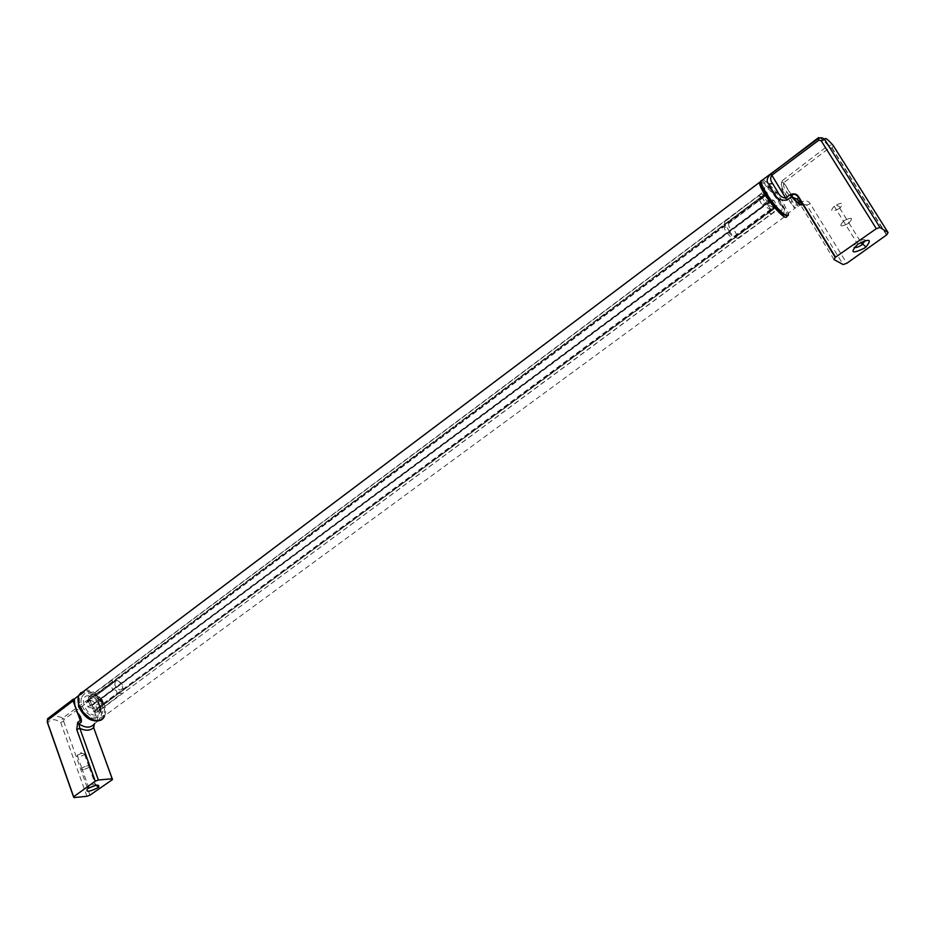 <?xml version="1.0" encoding="UTF-8"?>
<svg xmlns="http://www.w3.org/2000/svg" width="935" height="935" viewBox="0 0 935 935"><rect width="100%" height="100%" fill="white"/><g stroke="black" fill="none" stroke-linecap="round" stroke-linejoin="round"><path stroke-width="0.7" stroke-dasharray="4.67 3.51" d="M791.805 195.567L783.881 182.559L829.719 147.625L828.153 145.556L832.758 144.972M833.494 145.93L831.893 148.186L829.719 147.625M770.685 209.779L776.272 205.677L776.775 206.764L737.224 235.456L733.11 228.467L772.158 199.12L773.151 200.499L767.577 204.601L770.872 209.884L776.938 205.466L773.806 200.3L767.577 204.601M758.788 195.929L761.417 197.449L766.945 193.253L767.857 194.106L728.716 223.442L725.034 221.537L764.246 191.149M834.02 259.603L797.041 199.097M865.331 240.505C864.431 238.939 861.766 239.547 857.337 242.317L856.787 242.714C854.099 244.923 853.234 246.466 854.181 247.366M843.954 220.718C851.949 216.768 853.62 217.539 848.957 223.021L848.419 223.43C840.518 227.322 838.859 226.562 843.44 221.139L843.978 220.742C851.902 216.827 853.55 217.586 848.933 223.009L848.396 223.418C840.46 227.369 838.8 226.597 843.417 221.127L843.954 220.718M839.174 208.552C831.32 212.444 829.661 211.661 834.184 206.191L834.99 205.595C842.225 201.983 844.036 202.626 840.448 207.523L839.174 208.552M818.546 137.62C819.983 137.258 823.186 139.899 828.153 145.556L782.42 180.607L783.682 182.734C783.144 185.855 784.243 188.999 786.978 192.154L791.898 200.23L790.952 203.281L795.299 207.967L802.569 203.327L806.683 205.022L810.306 203.842L846.783 263.308M770.872 209.884L767.764 204.718M886.731 234.849L832.103 148.022L828.737 145.287M731.123 233.575C726.413 226.924 724.169 225.253 724.426 228.572L725.49 230.723C731.427 238.577 733.297 239.535 731.123 233.575M802.183 204.788L801.879 201.808C805.619 200.137 808.424 200.815 810.306 203.842M725.034 221.537L724.426 224.879L725.268 224.423L729.394 231.471L769.002 202.322L767.997 200.931L762.422 205.127L759.29 199.903L765.075 195.251L767.997 200.931M728.716 223.442L728.669 223.909C728.564 227.345 730.036 228.853 733.11 228.467M782.42 180.607C780.222 185.785 781.181 190.237 785.283 193.966L786.978 192.154L791.898 200.23C793.207 203.713 795.019 205.361 797.345 205.151L794.505 199.985M762.82 179.707C768.5 182.629 775.325 190.261 783.308 202.626L788.193 213.273L795.299 207.967C793.441 207.441 792.038 205.84 791.103 203.152L782.408 188.683C781.099 183.494 780.994 181.425 782.069 182.454L783.682 182.734L791.816 196.069M802.592 203.982L802.534 203.246L798.21 206.436L797.567 205.01L801.879 201.808M773.327 203.596L779.942 209.943C787.305 214.442 773.315 191.348 766.501 187.678C763.404 186.334 763.872 189.139 767.915 196.069M729.394 231.471L729.429 233.458L733.835 236.532L773.35 207.383L777.581 209.826L737.493 238.378L735.179 236.882L737.224 235.456M774.274 208.236L768.862 212.724L774.975 208.353M725.268 224.423L764.362 194.62L764.853 195.707M768.219 200.476L762.422 205.127M733.835 236.532L737.493 238.378M768.628 212.339L771.246 213.799M766.945 193.253L767.121 192.481L765.578 191.348L764.491 190.95L764.316 191.722M761.417 197.449L767.121 192.481M768.862 212.724L771.48 214.185M773.35 207.383C769.879 206.483 768.43 204.8 769.002 202.322M765.075 195.251L759.29 199.903M759.091 199.786L762.224 205.01M776.272 205.677L776.938 205.466M761.195 197.063L758.554 195.555M764.362 194.62L763.428 195.24L763.988 191.85M773.806 200.3L773.151 200.499M777.581 209.826L776.868 209.72M776.775 206.764L774.694 208.143L777.184 209.569M767.857 194.106C767.471 197.846 768.897 199.517 772.158 199.12M762.434 186.205C763.089 194.422 785.891 220.976 783.881 211.263C783.027 203.035 760.985 177.159 762.422 186.123M761.113 180.665C766.829 181.472 786.031 206.892 786.803 214.664L786.861 215.786M84.863 690.381C95.265 687.634 109.605 705.995 104.697 715.742L786.849 215.073M774.11 208.447L101.88 705.925L774.11 208.447L772.263 210.281L774.355 211.614L99.975 710.133L95.031 709.922C94.832 707.421 93.395 706.241 90.707 706.381L88.112 700.42L90.45 698.188L760.774 197.145L761.3 193.919L90.064 696.306L90.45 698.188M88.182 700.21L760.774 197.145M761.803 196.817L766.069 204.169L90.707 706.381M100.092 710.016L774.601 211.696L770.709 209.557C767.425 208.528 765.882 206.74 766.069 204.169M99.975 710.133L774.355 211.614M774.11 208.236L769.563 201.387C766.443 201.305 764.912 199.529 764.982 196.034L761.3 193.919M90.064 696.306L95.265 696.143L99.542 699.66L101.88 705.761M101.88 705.925L772.263 210.281M100.22 709.712L101.354 706.673M81.929 697.124C86.558 685.659 107.338 702.769 101.997 713.545C97.637 725.279 76.331 707.959 81.929 697.124M63.896 719.518L63.662 721.306L60.681 722.381L62.738 717.986L63.896 719.518L90.403 700.257L97.485 719.728L98.222 712.388L101.377 711.839L98.42 703.751L95.662 705.387C94.377 702.185 92.623 700.479 90.403 700.257L89.304 698.772L62.738 717.986L54.207 715.205M91.724 704.277L88.416 706.708L89.164 707.783L112.784 689.995L110.482 683.789L86.733 701.075L86.768 702.173L90.064 699.731L91.724 704.277L87.843 706.918L86.195 702.372L86.768 702.173M96.024 694.623L92.308 694.728L88.311 697.58L112.048 680.224L117.062 680.119L93.792 697.405L92.752 697.007L95.896 694.284L92.191 694.389L88.65 696.937L92.355 696.82L95.896 694.284M97.485 721.259L97.485 719.728L94.949 721.563L94.949 723.106L97.485 721.259C100.851 718.115 102.16 714.971 101.377 711.839M112.352 779.673L93.757 727.605M94.236 724.169L93.629 726.892M96.001 785.26C96.434 783.296 93.968 783.659 88.591 786.347L88.498 788.111M88.895 767.425C83.192 770.206 80.819 770.452 81.777 768.173L82.046 767.962C87.773 765.181 90.157 764.935 89.176 767.214L88.895 767.425C83.215 770.183 80.866 770.428 81.812 768.173L82.081 767.962C87.761 765.204 90.111 764.959 89.141 767.226L88.872 767.425M77.547 755.211L77.687 755.106C82.876 752.558 85.295 752.266 84.933 754.229L84.325 754.732C78.692 757.479 76.343 757.712 77.278 755.422L77.547 755.211M103.703 703.845L102.044 699.333L98.607 701.94L100.255 706.451L103.703 703.845L100.197 706.276L100.244 707.363L123.478 689.703L121.959 693.291L116.945 693.431L93.219 711.091L94.26 711.488L97.52 709.022L101.354 709.209L97.52 709.022M47.685 718.653L47.568 722.989M114.97 685.495C114.573 680.107 116.77 679.383 121.538 683.333L122.637 685.32C122.356 691.468 119.797 691.526 114.97 685.495M117.062 680.119L121.188 683.543L123.478 689.703M112.048 680.224L112.703 682.223L110.482 683.789M98.42 703.751C96.644 699.906 93.605 698.246 89.304 698.772M73.199 700.759L76.88 711.932M74.882 706.089L77.57 713.16M77.605 713.253L80.27 720.429M95.522 715.053C85.424 715.965 78.037 695.5 88.486 695.698C98.467 694.927 105.842 715.03 95.522 715.053M100.244 707.363L98.701 710.869L121.959 693.291M121.188 683.543L97.813 700.701L98.549 701.764L101.775 699.345L103.423 703.856M98.701 710.869L101.237 708.882M97.813 700.701L93.792 697.405M97.976 711.336L96.13 712.318L94.26 711.488M94.143 712.061L97.649 709.361M101.354 709.209L97.859 711.909M116.945 693.431C117.039 690.649 115.648 689.504 112.784 689.995M89.164 707.783C92.016 707.234 93.36 708.333 93.219 711.091M88.311 697.58L88.977 699.544L86.733 701.075M86.195 702.372L90.064 699.731M91.443 704.289L89.795 699.742M886.509 235.012L831.893 148.186M793.441 198.243L792.389 196.514M802.791 204.298L806.683 205.022L843.125 264.547M798.221 206.541L793.686 199.143M785.283 193.966L790.952 203.281M761.207 182.383C765.718 183.085 772.333 190.074 781.076 203.339C784.827 209.674 786.241 213.589 785.295 215.073M771.305 209.861L95.265 710.319M770.709 209.557L95.031 709.922M765.894 203.573L90.216 706.194M761.908 196.934L88.112 700.42M761.686 196.864L88.393 700.023M761.464 193.498L90.076 696.072M764.795 195.427L94.786 695.932M764.982 196.034L95.265 696.143M769.563 201.387L99.542 699.66M770.148 201.668L99.788 700.034M773.923 208.622L101.857 705.972M77.558 713.265L74.484 704.721M93.851 728.575L94.949 721.563M89.924 795.171L63.662 721.306M86.897 796.304L60.681 722.381C55.001 718.641 50.677 718.851 47.708 722.989L73.923 797.578M98.222 712.388L95.662 705.387L98.222 712.388M100.711 719.88L103.072 717.484C104.93 714.282 105.036 710.308 103.376 705.563C97.24 693.571 89.772 689.212 81.006 692.484M103.247 704.943C97.462 687.412 73.666 687.915 80.55 705.773C86.581 723.76 110.365 722.533 103.247 704.943M848.957 223.021L860.936 242.305M834.184 206.191L856.787 242.714M828.726 145.287L820.498 137.796M792.506 197.215L792.109 196.56M763.428 195.24L724.426 224.879M774.694 208.143L735.179 236.882M840.448 207.523L835.142 204.262L834.99 205.595M839.7 208.143L848.933 223.009M857.278 242.364L857.699 244.304M787.761 215.564L788.193 213.273M90.005 696.154L761.406 193.58M112.516 779.556L112.235 778.785M88.556 786.37L87.551 788.743M81.777 768.173L88.311 786.545M84.594 754.533L89.141 767.226M84.933 754.229L80.059 752.476L77.687 755.106M77.769 713.487L74.531 704.452M94.727 723.48L103.072 717.484C104.965 714.246 105.106 710.249 103.469 705.493C98.748 695.324 92.179 690.556 83.764 691.21M99.613 707.912L122.894 690.299M88.977 699.544L112.703 682.223M77.278 755.422L81.812 768.173M89.176 767.214L95.65 785.33"/><path stroke-width="1.4" d="M888.063 232.558L879.975 227.485L876.317 228.666L835.236 257.37L834.02 259.603L843.125 264.547L846.783 263.308L886.731 234.849L888.063 232.558L833.494 145.93M818.92 140.121L821.129 140.694L824.728 139.607C822.835 137.597 820.649 137.27 818.183 138.602L818.92 140.121L771.819 175.219L785.645 197.975C782.279 197.951 779.603 195.882 777.604 191.78L774.425 193.58L771.211 188.636L768.687 184.102L772.637 183.576C770.346 180.607 770.078 177.825 771.819 175.219L771.141 173.735L818.546 137.62M787.095 199.996L785.645 197.975L790.075 194.76L791.536 196.794L787.095 199.996C780.924 200.978 776.693 198.839 774.425 193.58M835.539 257.148L798.677 196.853L797.274 199.412L802.791 204.298M797.041 199.097L791.536 196.794C797.099 202.977 800.64 205.642 802.183 204.788M864.454 248.126L865.985 246.969C872.308 239.196 869.585 238.285 857.804 244.234L857.699 244.304C849.658 252.894 851.914 254.168 864.454 248.126M854.181 247.366C855.829 247.939 858.353 247.12 861.743 244.9L865.331 240.505M832.758 144.972L833.272 145.591C827.568 139.011 824.717 137.024 824.728 139.607L879.975 227.485M768.687 184.102C766.022 181.191 766.84 177.744 771.141 173.735M767.915 196.069L773.327 203.596M786.861 215.786C787.001 224.692 760.108 192.329 759.477 182.757L761.113 180.665M104.439 716.28C98.327 730.293 72.182 708.298 79.206 694.892L84.863 690.381M74.484 704.721L73.082 700.829L47.58 720.254L47.685 718.653L73.129 699.287L74.344 699.006L74.882 706.089M47.568 722.989L47.58 720.254M76.88 711.932L77.582 712.821C80.503 715.918 81.742 718.992 81.31 722.03L78.879 723.889L79.837 728.33L76.728 729.475L95.241 781.192L73.514 796.842L47.264 722.147L47.568 718.875L73.129 699.287M73.514 796.842L73.923 797.578L86.897 796.304L89.924 795.171L112.516 779.556L112.177 778.785L98.374 780L95.241 781.192M112.235 778.785L93.64 727.617L94.236 724.169M87.598 788.708L87.551 788.743C85.412 792.389 88.895 792.062 97.976 787.737L98.713 787.153C99.636 784.068 95.931 784.582 87.598 788.708M88.498 788.111L96.001 785.26M94.727 723.48C91.069 728.178 85.786 728.307 78.879 723.889L77.734 722.393L76.728 729.475M73.082 700.829L73.047 699.45L73.082 700.829M77.734 722.393L80.27 720.429L81.251 720.897C82.081 719.296 78.306 714.422 77.441 712.938L74.543 704.674L74.344 699.006L78.295 695.967L78.61 706.474C84.618 718.337 91.981 722.802 100.711 719.88M794.505 199.985L793.441 198.243M792.389 196.514L791.805 195.567M798.677 196.853C796.772 193.779 793.908 193.077 790.075 194.76M876.317 228.666L821.129 140.694M777.604 191.78L772.637 183.576L777.604 191.78M788.193 213.273C790.18 221.759 774.776 207.512 765.964 192.54C762.738 187.117 761.113 183.272 761.078 180.993L762.82 179.707M764.982 193.837C761.207 187.327 759.945 183.517 761.207 182.383M785.295 215.073C781.087 215.027 774.367 208.037 765.157 194.118M47.369 722.054L73.631 796.76M81.31 722.03L77.558 713.265M112.177 778.785L93.64 727.617C90.146 730.784 85.541 731.03 79.837 728.33L98.374 780M54.207 715.205L47.685 718.653M74.636 704.604L77.582 712.821M81.006 692.484L78.295 695.967L83.764 691.21M820.498 137.796L818.183 138.602L761.078 180.993C761.043 183.318 762.621 187.21 765.8 192.668C775.559 207.663 782.887 215.295 787.761 215.564M835.236 257.37L798.373 197.075C796.445 194.632 794.446 193.849 792.354 194.749L791.957 196.595C798.432 203.76 801.985 206.226 802.592 203.982M862.748 244.128L865.985 246.969M860.936 242.305L862.292 244.491M793.686 199.143L792.506 197.215M759.442 182.454L79.393 694.506M93.757 727.605L93.629 726.892M80.27 720.429L77.769 713.487M74.531 704.452L73.199 700.759M95.919 785.33L98.713 787.153"/></g></svg>
